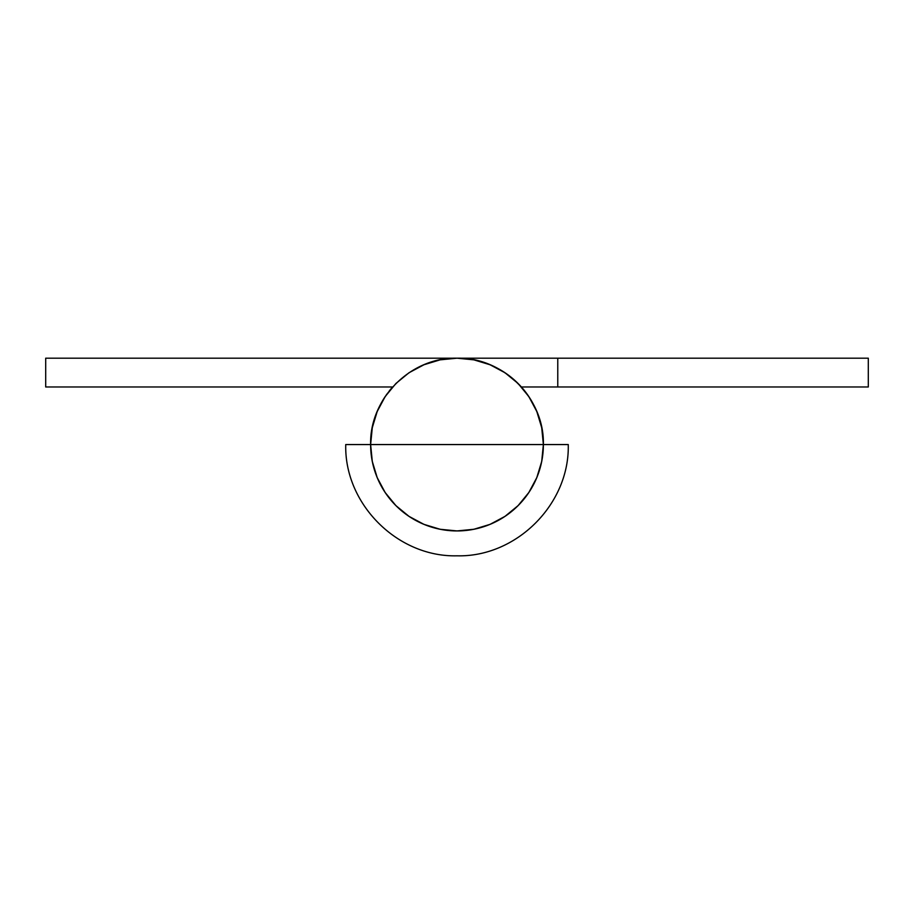 <?xml version="1.0" encoding="UTF-8"?>
<svg xmlns="http://www.w3.org/2000/svg" width="914" height="914" viewBox="0 0 914 914"><rect width="100%" height="100%" fill="white"/><g stroke="black" fill="none" stroke-linecap="round" stroke-linejoin="round"><path stroke-width="1.37" d="M543.373 444.558C544.561 398.401 503.157 356.997 457 358.185C410.843 356.997 369.439 398.401 370.627 444.558L345.743 444.558C344.212 504.014 397.544 557.346 457 555.815C516.456 557.346 569.788 504.014 568.257 444.558L543.373 444.558L541.716 461.41L536.804 477.611L528.818 492.543L518.078 505.636L504.985 516.376L490.053 524.362L473.852 529.275L457 530.931L440.148 529.275L423.947 524.362L409.015 516.376L395.922 505.636L385.182 492.543L377.196 477.611L372.284 461.41L370.627 444.558L543.373 444.558L370.627 444.558A86.373 86.373 0 0 0 457 530.931A86.373 86.373 0 0 0 543.373 444.558L541.716 427.706L536.804 411.506L528.818 396.573L518.078 383.48L504.985 372.741L490.053 364.755L473.852 359.842L457 358.185L557.769 358.185L557.769 386.976L868.3 386.976L868.3 358.185L557.769 358.185L557.769 386.976L521.38 386.976L868.3 386.976L868.3 358.185L45.7 358.185L45.7 386.976L392.62 386.976L45.7 386.976L45.7 358.185L457 358.185A86.373 86.373 0 0 1 541.716 461.421A86.373 86.373 0 0 1 423.925 524.35A86.373 86.373 0 0 1 385.194 396.55L395.922 383.48L409.015 372.741L423.947 364.755L440.148 359.842L457.057 358.185M472.767 359.636L477.725 360.71M488.042 363.955L493.583 366.32M502.357 371.05L507.521 374.5M515.268 380.795L519.552 385M521.38 386.976L529.4 397.453M541.476 426.575L542.413 431.694M543.35 442.353L543.293 448.386M542.276 458.291L541.065 464.381L542.276 458.291M538.209 473.966L535.981 479.519M530.954 489.184L528.246 493.377M518.227 505.476L517.495 506.207M505.979 515.702L501.546 518.558M492.12 523.471L486.511 525.733M476.982 528.589L470.916 529.8M460.93 530.84L454.978 530.908M444.033 529.949L439.211 529.08M424.245 524.476L422.805 523.871M410.055 517.061L405.679 514.034M397.567 507.236L393.317 502.906M387.033 495.205L383.594 490.075M378.796 481.232L376.465 475.783M373.129 465.215L372.112 460.507L373.129 465.215M370.627 444.752L370.65 442.719M372.044 428.986L373.175 423.719M376.339 413.676L378.716 408.078L376.339 413.676M383.412 399.338L386.851 394.163L383.412 399.338M392.62 386.976A86.373 86.373 0 0 0 389.17 391.089A86.373 86.373 0 0 1 392.62 386.976L386.439 394.734M527.561 394.734L530.588 399.338M535.284 408.078L537.661 413.676L535.284 408.078M540.825 423.719L541.739 427.866M541.179 463.901L540.871 465.215L541.179 463.901M536.758 477.714L535.204 481.232M530.086 490.589L526.967 495.205M520.683 502.906L516.433 507.236M508.321 514.034L504.939 516.399M471.453 529.709L469.967 529.949L471.453 529.709M442.547 529.709L437.018 528.589L442.547 529.709M427.489 525.733L421.88 523.471M412.454 518.558L409.061 516.399M383.914 490.589L383.046 489.196M377.242 477.714L375.791 473.966M372.821 463.901L371.724 458.291M370.707 448.386L370.65 442.353L370.707 448.386M371.587 431.694L372.261 427.866M370.627 444.558L372.284 427.706L377.196 411.506L385.182 396.573"/></g></svg>
